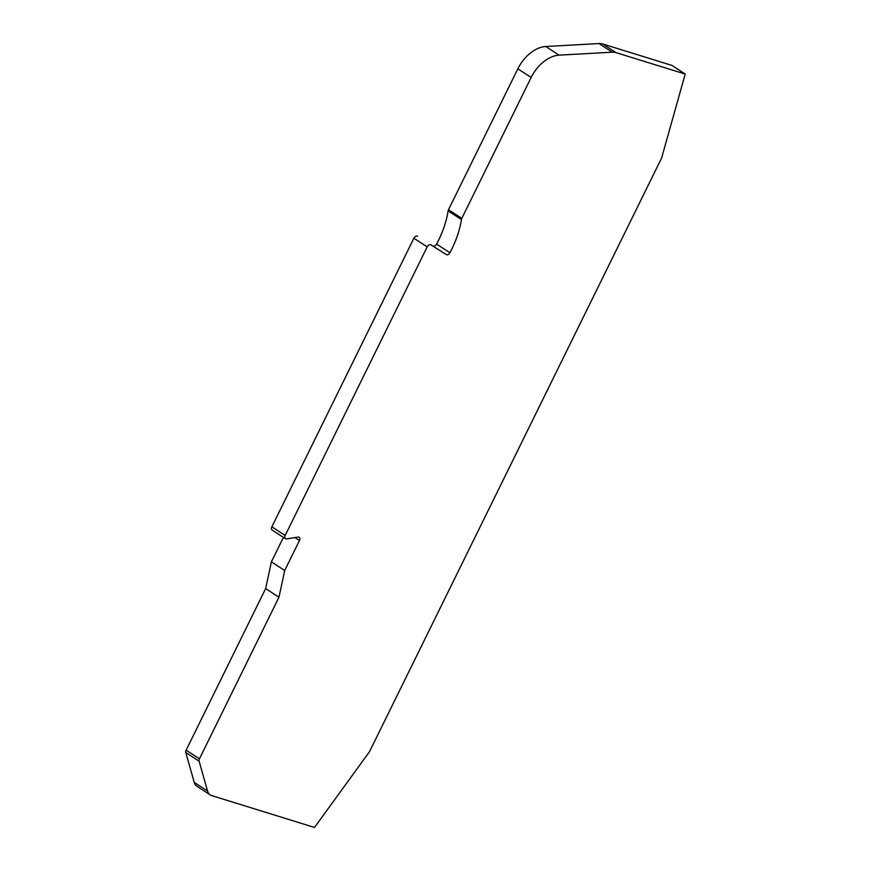 <?xml version="1.0" encoding="UTF-8"?>
<svg xmlns="http://www.w3.org/2000/svg" width="871" height="871" viewBox="0 0 871 871"><rect width="100%" height="100%" fill="white"/><g stroke="black" fill="none" stroke-linecap="round" stroke-linejoin="round"><path stroke-width="1.31" d="M271.872 526.813A3.136 2.036 123 0 0 272.155 530.058L285.47 538.703A3.136 2.036 -57 0 1 285.187 535.458L271.872 526.813L413.877 238.229L427.193 246.874A3.136 2.036 -57 0 1 430.862 244.86L446.311 254.593L430.862 244.86M294.942 537.559L299.472 540.499A3.136 2.036 -57 0 0 299.189 537.255A3.136 2.036 -57 0 0 298.089 537.059L286.57 538.899A3.136 2.036 -57 0 1 285.808 538.866A3.136 2.036 -57 0 1 285.47 538.703M449.904 252.742L436.589 244.087A76.92 49.952 123 0 0 448.119 210.913L461.434 219.557A76.92 49.952 -57 0 1 449.904 252.742A3.136 2.036 -57 0 1 446.627 254.746A3.136 2.036 -57 0 1 446.311 254.593M436.589 244.087A3.136 2.036 -57 0 1 433.312 246.101A3.136 2.036 -57 0 1 432.996 245.949M194.266 782.419L185.784 752.533L199.1 761.178L207.581 791.064L194.266 782.419A13.577 8.819 123 0 0 196.944 786.273L210.259 794.918A13.577 8.819 -57 0 0 211.718 795.604L314.496 827.45L369.467 751.749L661.59 158.087L685.216 74.057L616.047 52.63L602.732 43.975L671.9 65.412L685.216 74.057M612.313 52.195L559.095 55.145L545.779 46.501L598.998 43.55L612.313 52.195A20.882 13.555 -57 0 1 616.047 52.63M559.095 55.145A31.323 20.338 123 0 0 531.147 77.475L461.815 218.371L448.5 209.726L517.831 68.831L531.147 77.475M461.434 219.557A3.136 2.036 -57 0 1 461.815 218.371M427.193 246.874L285.187 535.458M299.472 540.499L284.708 570.505L278.96 597.234L199.448 758.826L186.133 750.181L265.644 588.589L278.96 597.234M199.1 761.178A3.136 2.036 -57 0 1 199.448 758.826M210.259 794.918A13.577 8.819 -57 0 1 207.581 791.064M265.644 588.589L271.393 561.86L284.708 570.505M271.393 561.86L283.434 537.385M545.779 46.501A31.323 20.338 123 0 0 517.831 68.831M186.133 750.181A3.136 2.036 123 0 0 185.784 752.533M417.547 236.204A3.136 2.036 123 0 0 413.877 238.229M448.5 209.726A3.136 2.036 123 0 0 448.119 210.913M602.732 43.975A20.882 13.555 123 0 0 598.998 43.55"/></g></svg>
